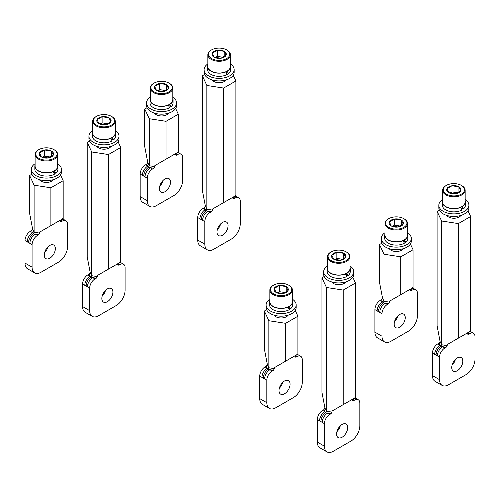 <?xml version="1.0" encoding="UTF-8"?>
<svg xmlns="http://www.w3.org/2000/svg" width="500" height="500" viewBox="0 0 500 500"><rect width="100%" height="100%" fill="white"/><g stroke="black" fill="none" stroke-linecap="round" stroke-linejoin="round"><path stroke-width="0.75" d="M234.156 69.688L234.156 72.244A15.031 8.681 180 0 1 224.875 80.262A15.031 8.681 180 0 1 208.494 78.381A15.031 8.681 180 0 1 204.088 72.244L204.088 69.688A15.031 8.681 0 0 0 208.494 75.825A15.031 8.681 0 0 0 224.875 77.706A15.031 8.681 0 0 0 234.156 69.688A15.031 8.681 0 0 0 230.4 63.944M207.85 63.944A15.031 8.681 0 0 0 204.088 69.688M207.85 65.138A11.525 6.656 0 0 0 207.6 66.513L207.6 69.688A11.525 6.656 180 0 0 210.975 74.394A11.525 6.656 180 0 0 227.275 74.394L225.781 71.944L228.531 73.531A11.525 6.656 180 0 0 230.65 69.688L230.65 66.513A11.525 6.656 0 0 0 230.4 65.138M225.606 71.844L225.781 71.944A11.525 6.656 0 0 1 210.975 71.219A11.525 6.656 0 0 1 207.6 66.513M227.094 71.119L227.275 71.219A11.525 6.656 0 0 0 230.65 66.513M227.275 71.219L228.531 73.531M230.4 54.75L230.4 66.513A11.275 6.513 180 0 1 223.438 72.531A11.275 6.513 180 0 1 211.15 71.119A11.275 6.513 180 0 1 207.85 66.513L207.85 54.75A11.275 6.513 0 0 0 211.15 59.356A11.275 6.513 0 0 0 223.438 60.769A11.275 6.513 0 0 0 230.4 54.75A11.275 6.513 0 0 0 227.094 50.15L226.65 49.894A10.65 6.15 0 0 0 211.594 49.894A10.65 6.15 0 0 0 211.594 58.587A10.65 6.15 0 0 0 226.65 58.587A10.65 6.15 0 0 0 226.65 49.894L227.094 50.15M211.594 49.894L211.15 50.15A11.275 6.513 0 0 0 207.85 54.75M224.188 51.319A7.163 4.131 180 0 1 226.038 55.312A7.163 4.131 180 0 1 220.975 58.231A7.163 4.131 180 0 1 214.062 57.162A7.163 4.131 180 0 1 212.206 53.169A7.163 4.131 180 0 1 217.269 50.25A7.163 4.131 180 0 1 224.188 51.319L226.038 55.312L220.975 58.231L214.062 57.162L212.206 53.169L217.269 50.25L224.188 51.319L224.188 56.8M223.331 57.325L217.269 56.388L217.269 50.25M217.269 56.388L215.2 57.581M176.575 102.931L176.575 105.487A15.031 8.681 180 0 1 167.3 113.506A15.031 8.681 180 0 1 150.912 111.625A15.031 8.681 180 0 1 146.512 105.487L146.512 102.931A15.031 8.681 0 0 0 150.912 109.069A15.031 8.681 0 0 0 167.3 110.95A15.031 8.681 0 0 0 176.575 102.931A15.031 8.681 0 0 0 172.819 97.188M150.269 97.188A15.031 8.681 0 0 0 146.512 102.931M119 136.169L119 138.731A15.031 8.681 180 0 1 109.719 146.75A15.031 8.681 180 0 1 93.338 144.869A15.031 8.681 180 0 1 88.931 138.731L88.931 136.169A15.031 8.681 0 0 0 93.338 142.306A15.031 8.681 0 0 0 109.719 144.188A15.031 8.681 0 0 0 119 136.169A15.031 8.681 0 0 0 115.237 130.431M92.694 130.431A15.031 8.681 0 0 0 88.931 136.169M61.419 169.412L61.419 171.969A15.031 8.681 180 0 1 52.138 179.988A15.031 8.681 180 0 1 35.756 178.106A15.031 8.681 180 0 1 31.356 171.969L31.356 169.412A15.031 8.681 0 0 0 35.756 175.55A15.031 8.681 0 0 0 52.138 177.431A15.031 8.681 0 0 0 61.419 169.412A15.031 8.681 0 0 0 57.663 163.675M35.112 163.675A15.031 8.681 0 0 0 31.356 169.412M296.163 304.944L296.163 307.5A15.031 8.681 180 0 1 286.881 315.519A15.031 8.681 180 0 1 270.5 313.637A15.031 8.681 180 0 1 266.1 307.5L266.1 304.944A15.031 8.681 0 0 0 270.5 311.081A15.031 8.681 0 0 0 286.881 312.962A15.031 8.681 0 0 0 296.163 304.944A15.031 8.681 0 0 0 292.406 299.2M269.856 299.2A15.031 8.681 0 0 0 266.1 304.944M353.744 271.7L353.744 274.256A15.031 8.681 180 0 1 344.462 282.275A15.031 8.681 180 0 1 328.081 280.394A15.031 8.681 180 0 1 323.675 274.256L323.675 271.7A15.031 8.681 0 0 0 328.081 277.838A15.031 8.681 0 0 0 344.462 279.719A15.031 8.681 0 0 0 353.744 271.7A15.031 8.681 0 0 0 349.988 265.956M327.438 265.956A15.031 8.681 0 0 0 323.675 271.7M411.319 238.456L411.319 241.012A15.031 8.681 180 0 1 402.044 249.031A15.031 8.681 180 0 1 385.656 247.15A15.031 8.681 180 0 1 381.256 241.012L381.256 238.456A15.031 8.681 0 0 0 385.656 244.594A15.031 8.681 0 0 0 402.044 246.475A15.031 8.681 0 0 0 411.319 238.456A15.031 8.681 0 0 0 407.562 232.719M385.012 232.719A15.031 8.681 0 0 0 381.256 238.456M468.9 205.212L468.9 207.769A15.031 8.681 180 0 1 459.619 215.787A15.031 8.681 180 0 1 443.237 213.906A15.031 8.681 180 0 1 438.837 207.769L438.837 205.212A15.031 8.681 0 0 0 443.237 211.35A15.031 8.681 0 0 0 459.619 213.231A15.031 8.681 0 0 0 468.9 205.212A15.031 8.681 0 0 0 465.144 199.475M442.594 199.475A15.031 8.681 0 0 0 438.837 205.212M150.269 98.375A11.525 6.656 0 0 0 150.019 99.756L150.019 102.931A11.525 6.656 180 0 0 153.394 107.631A11.525 6.656 180 0 0 169.694 107.631L168.206 105.188L170.95 106.775A11.525 6.656 180 0 0 173.069 102.931L173.069 99.756A11.525 6.656 0 0 0 172.819 98.375M168.025 105.087L168.206 105.188A11.525 6.656 0 0 1 153.394 104.462A11.525 6.656 0 0 1 150.019 99.756M169.519 104.362L169.694 104.462A11.525 6.656 0 0 0 173.069 99.756M169.694 104.462L170.95 106.775M92.694 131.619A11.525 6.656 0 0 0 92.438 133L92.438 136.169A11.525 6.656 180 0 0 95.819 140.875A11.525 6.656 180 0 0 112.112 140.875L110.625 138.431L113.375 140.019A11.525 6.656 180 0 0 115.494 136.169L115.494 133A11.525 6.656 0 0 0 115.237 131.619M110.444 138.325L110.625 138.431A11.525 6.656 0 0 1 95.819 137.706A11.525 6.656 0 0 1 92.438 133M111.938 137.606L112.112 137.706A11.525 6.656 0 0 0 115.494 133M112.112 137.706L113.375 140.019M35.112 164.862A11.525 6.656 0 0 0 34.862 166.244L34.862 169.412A11.525 6.656 180 0 0 38.237 174.119A11.525 6.656 180 0 0 54.538 174.119L53.05 171.675L55.794 173.263A11.525 6.656 180 0 0 57.912 169.412L57.912 166.244A11.525 6.656 0 0 0 57.663 164.862M52.869 171.569L53.05 171.675A11.525 6.656 0 0 1 38.237 170.95A11.525 6.656 0 0 1 34.862 166.244M54.363 170.844L54.538 170.95A11.525 6.656 0 0 0 57.912 166.244M54.538 170.95L55.794 173.263M269.856 300.394A11.525 6.656 0 0 0 269.606 301.769L269.606 304.944A11.525 6.656 180 0 0 272.981 309.65A11.525 6.656 180 0 0 289.281 309.65L287.794 307.2L290.538 308.788A11.525 6.656 180 0 0 292.656 304.944L292.656 301.769A11.525 6.656 0 0 0 292.406 300.394M287.613 307.1L287.794 307.2A11.525 6.656 0 0 1 272.981 306.475A11.525 6.656 0 0 1 269.606 301.769M289.106 306.375L289.281 306.475A11.525 6.656 0 0 0 292.656 301.769M289.281 306.475L290.538 308.788M327.438 267.15A11.525 6.656 0 0 0 327.188 268.531L327.188 271.7A11.525 6.656 180 0 0 330.562 276.406A11.525 6.656 180 0 0 346.863 276.406L345.369 273.962L348.119 275.544A11.525 6.656 180 0 0 350.238 271.7L350.238 268.531A11.525 6.656 0 0 0 349.988 267.15M345.188 273.856L345.369 273.962A11.525 6.656 0 0 1 330.562 273.231A11.525 6.656 0 0 1 327.188 268.531M346.681 273.131L346.863 273.231A11.525 6.656 0 0 0 350.238 268.531M346.863 273.231L348.119 275.544M385.012 233.906A11.525 6.656 0 0 0 384.762 235.287L384.762 238.456A11.525 6.656 180 0 0 388.137 243.162A11.525 6.656 180 0 0 404.438 243.162L402.95 240.719L405.694 242.3A11.525 6.656 180 0 0 407.812 238.456L407.812 235.287A11.525 6.656 0 0 0 407.562 233.906M402.769 240.613L402.95 240.719A11.525 6.656 0 0 1 388.137 239.994A11.525 6.656 0 0 1 384.762 235.287M404.263 239.887L404.438 239.994A11.525 6.656 0 0 0 407.812 235.287M404.438 239.994L405.694 242.3M442.594 200.662A11.525 6.656 0 0 0 442.344 202.044L442.344 205.212A11.525 6.656 180 0 0 445.719 209.919A11.525 6.656 180 0 0 462.019 209.919L460.525 207.475L463.275 209.056A11.525 6.656 180 0 0 465.394 205.212L465.394 202.044A11.525 6.656 0 0 0 465.144 200.662M460.35 207.369L460.525 207.475A11.525 6.656 0 0 1 445.719 206.75A11.525 6.656 0 0 1 442.344 202.044M461.838 206.644L462.019 206.75A11.525 6.656 0 0 0 465.394 202.044M462.019 206.75L463.275 209.056M172.819 87.994L172.819 99.756A11.275 6.513 180 0 1 165.856 105.769A11.275 6.513 180 0 1 153.575 104.362A11.275 6.513 180 0 1 150.269 99.756L150.269 87.994A11.275 6.513 0 0 0 153.575 92.6A11.275 6.513 0 0 0 165.856 94.006A11.275 6.513 0 0 0 172.819 87.994A11.275 6.513 0 0 0 169.519 83.394L169.075 83.138A10.65 6.15 0 0 0 154.012 83.138A10.65 6.15 0 0 0 154.012 91.831A10.65 6.15 0 0 0 169.075 91.831A10.65 6.15 0 0 0 169.075 83.138L169.519 83.394M154.012 83.138L153.575 83.394A11.275 6.513 0 0 0 150.269 87.994M166.606 84.562A7.163 4.131 180 0 1 168.463 88.556A7.163 4.131 180 0 1 163.4 91.475A7.163 4.131 180 0 1 156.481 90.406A7.163 4.131 180 0 1 154.631 86.412A7.163 4.131 180 0 1 159.694 83.494A7.163 4.131 180 0 1 166.606 84.562L168.463 88.556L163.4 91.475L156.481 90.406L154.631 86.412L159.694 83.494L166.606 84.562L166.606 90.044M165.75 90.569L159.694 89.625L159.694 83.494M159.694 89.625L157.619 90.825M115.237 121.237L115.237 133A11.275 6.513 180 0 1 108.281 139.012A11.275 6.513 180 0 1 95.994 137.606A11.275 6.513 180 0 1 92.694 133L92.694 121.237A11.275 6.513 0 0 0 95.994 125.838A11.275 6.513 0 0 0 108.281 127.25A11.275 6.513 0 0 0 115.237 121.237A11.275 6.513 0 0 0 111.938 116.638L111.494 116.381A10.65 6.15 0 0 0 96.438 116.381A10.65 6.15 0 0 0 96.438 125.075A10.65 6.15 0 0 0 111.494 125.075A10.65 6.15 0 0 0 111.494 116.381L111.938 116.638M96.438 116.381L95.994 116.638A11.275 6.513 0 0 0 92.694 121.237M109.031 117.806A7.163 4.131 180 0 1 110.881 121.794A7.163 4.131 180 0 1 105.819 124.719A7.163 4.131 180 0 1 98.906 123.65A7.163 4.131 180 0 1 97.05 119.656A7.163 4.131 180 0 1 102.112 116.731A7.163 4.131 180 0 1 109.031 117.806L110.881 121.794L105.819 124.719L98.906 123.65L97.05 119.656L102.112 116.731L109.031 117.806L109.031 123.281M108.175 123.806L102.112 122.869L102.112 116.731M102.112 122.869L100.044 124.069M57.663 154.481L57.663 166.244A11.275 6.513 180 0 1 50.7 172.256A11.275 6.513 180 0 1 38.413 170.844A11.275 6.513 180 0 1 35.112 166.244L35.112 154.481A11.275 6.513 0 0 0 38.413 159.081A11.275 6.513 0 0 0 50.7 160.494A11.275 6.513 0 0 0 57.663 154.481A11.275 6.513 0 0 0 54.363 149.875L53.919 149.619A10.65 6.15 0 0 0 53.919 149.619A10.65 6.15 0 0 0 38.856 149.625A10.65 6.15 0 0 0 38.856 158.319A10.65 6.15 0 0 0 53.919 158.319A10.65 6.15 0 0 0 53.919 149.625L54.363 149.875M38.856 149.625L38.413 149.875A11.275 6.513 0 0 0 35.112 154.481M51.45 151.044A7.163 4.131 180 0 1 53.3 155.037A7.163 4.131 180 0 1 48.238 157.963A7.163 4.131 180 0 1 41.325 156.894A7.163 4.131 180 0 1 39.469 152.9A7.163 4.131 180 0 1 44.531 149.975A7.163 4.131 180 0 1 51.45 151.044L53.3 155.037L48.238 157.963L41.325 156.894L39.469 152.9L44.531 149.975L51.45 151.044L51.45 156.525M50.594 157.05L44.531 156.113L44.531 149.975M44.531 156.113L42.462 157.312M292.406 290.006L292.406 301.769A11.275 6.513 180 0 1 285.444 307.787A11.275 6.513 180 0 1 273.156 306.375A11.275 6.513 180 0 1 269.856 301.769L269.856 290.006A11.275 6.513 0 0 0 273.156 294.613A11.275 6.513 0 0 0 285.444 296.025A11.275 6.513 0 0 0 292.406 290.006A11.275 6.513 0 0 0 289.106 285.406L288.663 285.15A10.65 6.15 0 0 0 273.6 285.15A10.65 6.15 0 0 0 273.6 293.844A10.65 6.15 0 0 0 288.663 293.844A10.65 6.15 0 0 0 288.663 285.15L289.106 285.406M273.6 285.15L273.156 285.406A11.275 6.513 0 0 0 269.856 290.006M286.194 286.575A7.163 4.131 180 0 1 288.044 290.569A7.163 4.131 180 0 1 282.981 293.488A7.163 4.131 180 0 1 276.069 292.419A7.163 4.131 180 0 1 274.219 288.425A7.163 4.131 180 0 1 279.281 285.506A7.163 4.131 180 0 1 286.194 286.575L288.044 290.569L282.981 293.488L276.069 292.419L274.219 288.425L279.281 285.506L286.194 286.575L286.194 292.056M285.338 292.581L279.281 291.644L279.281 285.506M279.281 291.644L277.206 292.838M349.988 256.769L349.988 268.531A11.275 6.513 180 0 1 343.025 274.544A11.275 6.513 180 0 1 330.737 273.131A11.275 6.513 180 0 1 327.438 268.531L327.438 256.769A11.275 6.513 0 0 0 330.737 261.369A11.275 6.513 0 0 0 343.025 262.781A11.275 6.513 0 0 0 349.988 256.769A11.275 6.513 0 0 0 346.681 252.162L346.238 251.906A10.65 6.15 0 0 0 331.181 251.906A10.65 6.15 0 0 0 331.181 260.6A10.65 6.15 0 0 0 346.238 260.6A10.65 6.15 0 0 0 346.238 251.906L346.681 252.162M331.181 251.906L330.737 252.162A11.275 6.513 0 0 0 327.438 256.769M343.775 253.331A7.163 4.131 180 0 1 345.625 257.325A7.163 4.131 180 0 1 340.562 260.25A7.163 4.131 180 0 1 333.65 259.175A7.163 4.131 180 0 1 331.794 255.188A7.163 4.131 180 0 1 336.856 252.262A7.163 4.131 180 0 1 343.775 253.331L345.625 257.325L340.562 260.25L333.65 259.175L331.794 255.188L336.856 252.262L343.775 253.331L343.775 258.812M342.919 259.337L336.856 258.4L336.856 252.262M336.856 258.4L334.787 259.594M407.562 223.525L407.562 235.287A11.275 6.513 180 0 1 400.606 241.3A11.275 6.513 180 0 1 388.319 239.887A11.275 6.513 180 0 1 385.012 235.287L385.012 223.525A11.275 6.513 0 0 0 388.319 228.125A11.275 6.513 0 0 0 400.606 229.537A11.275 6.513 0 0 0 407.562 223.525A11.275 6.513 0 0 0 404.263 218.919L403.819 218.663A10.65 6.15 0 0 0 388.756 218.663A10.65 6.15 0 0 0 388.756 227.356A10.65 6.15 0 0 0 403.819 227.356A10.65 6.15 0 0 0 403.819 218.663L404.263 218.919M388.756 218.663L388.319 218.919A11.275 6.513 0 0 0 385.012 223.525M401.35 220.087A7.163 4.131 180 0 1 403.206 224.081A7.163 4.131 180 0 1 398.144 227.006A7.163 4.131 180 0 1 391.225 225.938A7.163 4.131 180 0 1 389.375 221.944A7.163 4.131 180 0 1 394.438 219.019A7.163 4.131 180 0 1 401.35 220.087L403.206 224.081L398.144 227.006L391.225 225.938L389.375 221.944L394.438 219.019L401.35 220.087L401.35 225.569M400.5 226.094L394.438 225.156L394.438 219.019M394.438 225.156L392.362 226.35M465.144 190.281L465.144 202.044A11.275 6.513 180 0 1 458.181 208.056A11.275 6.513 180 0 1 445.894 206.644A11.275 6.513 180 0 1 442.594 202.044L442.594 190.281A11.275 6.513 0 0 0 445.894 194.881A11.275 6.513 0 0 0 458.181 196.294A11.275 6.513 0 0 0 465.144 190.281A11.275 6.513 0 0 0 461.838 185.675L461.4 185.419A10.65 6.15 0 0 0 446.337 185.419A10.65 6.15 0 0 0 446.337 194.119A10.65 6.15 0 0 0 461.394 194.119A10.65 6.15 0 0 0 461.4 185.419L461.838 185.675M446.337 185.419L445.894 185.675A11.275 6.513 0 0 0 442.594 190.281M458.931 186.844A7.163 4.131 180 0 1 460.781 190.837A7.163 4.131 180 0 1 455.719 193.762A7.163 4.131 180 0 1 448.806 192.694A7.163 4.131 180 0 1 446.95 188.7A7.163 4.131 180 0 1 452.013 185.775A7.163 4.131 180 0 1 458.931 186.844L460.781 190.837L455.719 193.762L448.806 192.694L446.95 188.7L452.013 185.775L458.931 186.844L458.931 192.325M458.075 192.85L452.013 191.912L452.013 185.775M452.013 191.912L449.944 193.106M29.619 175.512L34.112 185.194L34.112 232.25L33.231 233.769C30.344 236.106 28.781 239.044 28.544 242.581L32.088 244.669A7.519 4.338 120 0 1 37.4 235.463L38.681 234.725L39.7 233.113L34.112 232.25L32.612 229.019L29.619 213.363L29.619 175.512L31.869 174.219M34.112 185.194L50.881 187.787L63.156 180.7L60.494 174.969M53.419 179.644A7.519 4.338 180 0 1 41.075 181.175A7.519 4.338 180 0 1 39.356 179.644M39.7 233.113L39.7 232.087L60.156 220.275L60.181 221.537M50.881 187.787L50.881 225.637L39.7 232.087M32.088 244.669L32.088 267.169A12.525 7.231 120 0 0 34.681 272.906A12.525 7.231 120 0 0 40.944 272.288L58.663 262.056A12.525 7.231 120 0 0 67.519 246.713L67.519 224.213A7.519 4.338 120 0 0 65.963 220.769A7.519 4.338 120 0 0 62.206 221.144L61.181 221.731L60.156 221.3M55.338 248.631A7.831 4.519 -60 0 1 51.919 256.512A7.831 4.519 -60 0 1 45.888 258.612A7.831 4.519 -60 0 1 44.269 255.025A7.831 4.519 -60 0 1 47.688 247.144A7.831 4.519 -60 0 1 53.719 245.05A7.831 4.519 -60 0 1 55.338 248.631M44.594 252.669A7.831 4.519 120 0 0 47.925 246.9M32.612 229.019L31.594 230.631L30.312 231.369A7.519 4.338 -60 0 0 25 240.575L25 263.081A12.525 7.231 -60 0 0 27.594 268.812L34.681 272.906M29.875 243.394A7.519 4.338 -60 0 1 35.188 234.188L33.231 233.769L32.525 232.65A7.519 4.338 120 0 0 27.212 241.856L28.544 242.581M61.181 221.731L60.431 220.119A7.519 4.338 -60 0 1 64.194 219.75L62.562 218.725M63.156 180.7L63.156 218.55L50.881 225.637M144.775 109.031L149.269 118.713L149.269 165.763L148.387 167.288C145.5 169.619 143.938 172.556 143.7 176.094L147.244 178.181A7.519 4.338 120 0 1 152.556 168.975L153.837 168.238L154.856 166.625L149.269 165.763L147.775 162.537L144.775 146.875L144.775 109.031L147.025 107.731M149.269 118.713L166.038 121.306L178.312 114.219L175.65 108.488M168.575 113.156A7.519 4.338 180 0 1 156.231 114.694A7.519 4.338 180 0 1 154.512 113.156M154.856 166.625L154.856 165.606L175.319 153.794L175.344 155.05M166.038 121.306L166.038 159.15L154.856 165.606M147.244 178.181L147.244 200.688A12.525 7.231 120 0 0 149.838 206.419A12.525 7.231 120 0 0 156.1 205.8L173.819 195.575A12.525 7.231 120 0 0 182.675 180.231L182.675 157.725A7.519 4.338 120 0 0 181.119 154.288A7.519 4.338 120 0 0 177.362 154.656L176.337 155.25L175.319 154.812M170.5 182.144A7.831 4.519 -60 0 1 167.081 190.025A7.831 4.519 -60 0 1 161.044 192.125A7.831 4.519 -60 0 1 159.425 188.538A7.831 4.519 -60 0 1 162.844 180.662A7.831 4.519 -60 0 1 168.875 178.562A7.831 4.519 -60 0 1 170.5 182.144M159.75 186.181A7.831 4.519 120 0 0 163.081 180.413M147.775 162.537L146.75 164.15L145.475 164.887A7.519 4.338 -60 0 0 140.156 174.094L140.156 196.594A12.525 7.231 -60 0 0 142.75 202.331L149.838 206.419M145.031 176.906A7.519 4.338 -60 0 1 150.344 167.7L148.387 167.288L147.688 166.163A7.519 4.338 120 0 0 142.369 175.369L143.7 176.094M176.337 155.25L175.588 153.631A7.519 4.338 -60 0 1 179.35 153.262L177.719 152.244M178.312 114.219L178.312 152.062L166.038 159.15M264.363 311.044L268.856 320.725L268.856 367.775L267.975 369.3C265.087 371.637 263.525 374.575 263.288 378.113L266.831 380.194A7.519 4.338 120 0 1 272.144 370.994L273.425 370.256L274.444 368.638L268.856 367.775L267.356 364.55L264.363 348.888L264.363 311.044L266.613 309.744M268.856 320.725L285.625 323.319L297.9 316.231L295.238 310.5M288.163 315.169A7.519 4.338 180 0 1 275.819 316.706A7.519 4.338 180 0 1 274.1 315.169M274.444 368.638L274.444 367.619L294.9 355.806L294.925 357.062M285.625 323.319L285.625 361.163L274.444 367.619M266.831 380.194L266.831 402.7A12.525 7.231 120 0 0 269.425 408.438A12.525 7.231 120 0 0 275.688 407.812L293.406 397.587A12.525 7.231 120 0 0 302.262 382.244L302.262 359.738A7.519 4.338 120 0 0 300.706 356.3A7.519 4.338 120 0 0 296.95 356.669L295.925 357.262L294.9 356.831M290.081 384.162A7.831 4.519 -60 0 1 286.669 392.038A7.831 4.519 -60 0 1 280.631 394.137A7.831 4.519 -60 0 1 279.012 390.556A7.831 4.519 -60 0 1 282.431 382.675A7.831 4.519 -60 0 1 288.463 380.575A7.831 4.519 -60 0 1 290.081 384.162M279.337 388.194A7.831 4.519 120 0 0 282.669 382.425M267.356 364.55L266.337 366.163L265.056 366.9A7.519 4.338 -60 0 0 259.744 376.106L259.744 398.606A12.525 7.231 -60 0 0 262.337 404.344L269.425 408.438M264.619 378.919A7.519 4.338 -60 0 1 269.931 369.712L267.975 369.3L267.269 368.175A7.519 4.338 120 0 0 261.956 377.381L263.288 378.113M295.925 357.262L295.175 355.65A7.519 4.338 -60 0 1 298.938 355.275L297.306 354.256M297.9 316.231L297.9 354.075L285.625 361.163M379.519 244.556L384.012 254.237L384.012 301.288L383.131 302.812C380.244 305.15 378.681 308.087 378.444 311.625L381.987 313.712A7.519 4.338 120 0 1 387.306 304.506L388.581 303.769L389.606 302.156L384.012 301.288L382.519 298.062L379.519 282.406L379.519 244.556L381.769 243.263M384.012 254.237L400.781 256.831L413.056 249.744L410.394 244.013M403.319 248.688A7.519 4.338 180 0 1 390.975 250.219A7.519 4.338 180 0 1 389.256 248.688M389.606 302.156L389.606 301.131L410.062 289.319L410.087 290.581M400.781 256.831L400.781 294.675L389.606 301.131M381.987 313.712L381.987 336.213A12.525 7.231 120 0 0 384.581 341.95A12.525 7.231 120 0 0 390.844 341.331L408.562 331.1A12.525 7.231 120 0 0 417.419 315.756L417.419 293.256A7.519 4.338 120 0 0 415.863 289.812A7.519 4.338 120 0 0 412.106 290.188L411.081 290.775L410.062 290.344M405.244 317.675A7.831 4.519 -60 0 1 401.825 325.556A7.831 4.519 -60 0 1 395.788 327.65A7.831 4.519 -60 0 1 394.169 324.069A7.831 4.519 -60 0 1 397.587 316.188A7.831 4.519 -60 0 1 403.619 314.094A7.831 4.519 -60 0 1 405.244 317.675M394.494 321.706A7.831 4.519 120 0 0 397.825 315.944M382.519 298.062L381.494 299.675L380.219 300.413A7.519 4.338 -60 0 0 374.9 309.619L374.9 332.125A12.525 7.231 -60 0 0 377.494 337.856L384.581 341.95M379.775 312.431A7.519 4.338 -60 0 1 385.094 303.231L383.131 302.812L382.431 301.694A7.519 4.338 120 0 0 377.113 310.9L378.444 311.625M411.081 290.775L410.337 289.163A7.519 4.338 -60 0 1 414.094 288.788L412.463 287.769M413.056 249.744L413.056 287.594L400.781 294.675M87.2 142.275L91.694 151.95L91.694 275.719L90.806 277.244C87.919 279.581 86.356 282.519 86.125 286.056L89.663 288.144A7.519 4.338 120 0 1 94.981 278.938L96.256 278.2L97.281 276.581L91.694 275.719L90.194 272.494L87.2 256.831L87.2 142.275L89.444 140.975M91.694 151.95L108.456 154.544L120.731 147.463L118.075 141.725M111 146.4A7.519 4.338 180 0 1 98.65 147.938A7.519 4.338 180 0 1 96.938 146.4M97.281 276.581L97.281 275.562L117.737 263.75L117.794 265.094M108.456 154.544L108.456 269.106L97.281 275.562M89.663 288.144L89.663 310.644A12.525 7.231 120 0 0 92.263 316.381A12.525 7.231 120 0 0 98.525 315.756L116.237 305.531A12.525 7.231 120 0 0 125.1 290.188L125.1 267.681A7.519 4.338 120 0 0 123.544 264.244A7.519 4.338 120 0 0 119.781 264.613L118.763 265.206L117.737 264.775M112.919 292.106A7.831 4.519 -60 0 1 109.5 299.981A7.831 4.519 -60 0 1 103.469 302.081A7.831 4.519 -60 0 1 101.844 298.5A7.831 4.519 -60 0 1 105.262 290.619A7.831 4.519 -60 0 1 111.294 288.519A7.831 4.519 -60 0 1 112.919 292.106M102.175 296.137A7.831 4.519 120 0 0 105.506 290.375M90.194 272.494L89.169 274.106L87.894 274.844A7.519 4.338 -60 0 0 82.581 284.05L82.581 306.55A12.525 7.231 -60 0 0 85.175 312.288L92.263 316.381M87.45 286.863A7.519 4.338 -60 0 1 92.769 277.656L90.806 277.244L90.106 276.119A7.519 4.338 120 0 0 84.794 285.325L86.125 286.056M123.544 264.244L121.769 263.219A7.519 4.338 120 0 0 118.012 263.594L119.781 264.613M120.731 147.463L120.731 262.019L108.456 269.106M202.356 75.788L206.85 85.469L206.85 209.231L205.969 210.756C203.075 213.094 201.513 216.031 201.281 219.569L204.825 221.656A7.519 4.338 120 0 1 210.138 212.45L211.412 211.713L212.438 210.1L206.85 209.231L205.35 206.006L202.356 190.35L202.356 75.788L204.6 74.488M206.85 85.469L223.619 88.062L235.888 80.975L233.231 75.244M226.156 79.912A7.519 4.338 180 0 1 213.806 81.45A7.519 4.338 180 0 1 212.094 79.912M212.438 210.1L212.438 209.075L232.894 197.262L232.95 198.612M223.619 88.062L223.619 202.625L212.438 209.075M204.825 221.656L204.825 244.156A12.525 7.231 120 0 0 207.419 249.894A12.525 7.231 120 0 0 213.681 249.275L231.4 239.044A12.525 7.231 120 0 0 240.256 223.7L240.256 201.2A7.519 4.338 120 0 0 238.7 197.756A7.519 4.338 120 0 0 234.944 198.131L233.919 198.719L232.894 198.287M228.075 225.619A7.831 4.519 -60 0 1 224.656 233.5A7.831 4.519 -60 0 1 218.625 235.594A7.831 4.519 -60 0 1 217 232.013A7.831 4.519 -60 0 1 220.419 224.131A7.831 4.519 -60 0 1 226.456 222.037A7.831 4.519 -60 0 1 228.075 225.619M217.331 229.656A7.831 4.519 120 0 0 220.662 223.888M205.35 206.006L204.331 207.619L203.05 208.356A7.519 4.338 -60 0 0 197.738 217.562L197.738 240.069A12.525 7.231 -60 0 0 200.331 245.8L207.419 249.894M202.613 220.375A7.519 4.338 -60 0 1 207.925 211.175L205.969 210.756L205.263 209.638A7.519 4.338 120 0 0 199.95 218.844L201.281 219.569M238.7 197.756L236.925 196.737A7.519 4.338 120 0 0 233.169 197.106L234.944 198.131M235.888 80.975L235.888 195.538L223.619 202.625M321.944 277.8L326.438 287.481L326.438 411.25L325.55 412.769C322.663 415.106 321.1 418.044 320.869 421.581L324.412 423.669A7.519 4.338 120 0 1 329.725 414.462L331 413.725L332.025 412.113L326.438 411.25L324.938 408.019L321.944 392.362L321.944 277.8L324.188 276.506M326.438 287.481L343.2 290.075L355.475 282.987L352.819 277.256M345.744 281.931A7.519 4.338 180 0 1 333.394 283.463A7.519 4.338 180 0 1 331.681 281.931M332.025 412.113L332.025 411.087L352.481 399.281L352.506 400.538M343.2 290.075L343.2 404.637L332.025 411.087M324.412 423.669L324.412 446.175A12.525 7.231 120 0 0 327.006 451.906A12.525 7.231 120 0 0 333.269 451.287L350.981 441.056A12.525 7.231 120 0 0 359.844 425.712L359.844 403.212A7.519 4.338 120 0 0 358.288 399.769A7.519 4.338 120 0 0 354.525 400.144L353.506 400.731L352.481 400.3M347.663 427.631A7.831 4.519 -60 0 1 344.244 435.513A7.831 4.519 -60 0 1 338.212 437.612A7.831 4.519 -60 0 1 336.587 434.025A7.831 4.519 -60 0 1 340.006 426.144A7.831 4.519 -60 0 1 346.044 424.05A7.831 4.519 -60 0 1 347.663 427.631M336.919 431.669A7.831 4.519 120 0 0 340.25 425.9M324.938 408.019L323.913 409.637L322.638 410.375A7.519 4.338 -60 0 0 317.325 419.575L317.325 442.081A12.525 7.231 -60 0 0 319.919 447.819L327.006 451.906M322.2 422.394A7.519 4.338 -60 0 1 327.512 413.188L325.55 412.769L324.85 411.65A7.519 4.338 120 0 0 319.538 420.856L320.869 421.581M358.288 399.769L356.512 398.75A7.519 4.338 120 0 0 352.756 399.119L354.525 400.144M355.475 282.987L355.475 397.55L343.2 404.637M437.1 211.312L441.594 220.994L441.594 344.762L440.712 346.287C437.819 348.625 436.262 351.562 436.025 355.094L439.569 357.181A7.519 4.338 120 0 1 444.881 347.975L446.156 347.238L447.181 345.625L441.594 344.762L440.094 341.538L437.1 325.875L437.1 211.312L439.344 210.019M441.594 220.994L458.363 223.588L470.637 216.5L467.975 210.769M460.9 215.444A7.519 4.338 180 0 1 448.55 216.975A7.519 4.338 180 0 1 446.838 215.444M447.181 345.625L447.181 344.606L467.638 332.794L467.694 334.137M458.363 223.588L458.363 338.15L447.181 344.606M439.569 357.181L439.569 379.688A12.525 7.231 120 0 0 442.163 385.419A12.525 7.231 120 0 0 448.425 384.8L466.144 374.575A12.525 7.231 120 0 0 475 359.231L475 336.725A7.519 4.338 120 0 0 473.444 333.288A7.519 4.338 120 0 0 469.688 333.656L468.663 334.25L467.638 333.819M462.819 361.15A7.831 4.519 -60 0 1 459.4 369.025A7.831 4.519 -60 0 1 453.369 371.125A7.831 4.519 -60 0 1 451.75 367.537A7.831 4.519 -60 0 1 455.163 359.663A7.831 4.519 -60 0 1 461.2 357.562A7.831 4.519 -60 0 1 462.819 361.15M452.075 365.181A7.831 4.519 120 0 0 455.406 359.412M440.094 341.538L439.075 343.15L437.794 343.888A7.519 4.338 -60 0 0 432.481 353.094L432.481 375.594A12.525 7.231 -60 0 0 435.075 381.331L442.163 385.419M437.356 355.906A7.519 4.338 -60 0 1 442.669 346.7L440.712 346.287L440.006 345.163A7.519 4.338 120 0 0 434.694 354.369L436.025 355.094M473.444 333.288L471.669 332.262A7.519 4.338 120 0 0 467.912 332.638L469.688 333.656M470.637 216.5L470.637 331.062L458.363 338.15M30.312 231.369L32.525 232.65L31.594 230.631M38.681 234.725L35.188 234.188L37.4 235.463M25 240.575L27.212 241.856M32.088 267.169L25 263.081M60.431 220.119L62.206 221.144M145.475 164.887L147.688 166.163L146.75 164.15M153.837 168.238L150.344 167.7L152.556 168.975M140.156 174.094L142.369 175.369M147.244 200.688L140.156 196.594M175.588 153.631L177.362 154.656M265.056 366.9L267.269 368.175L266.337 366.163M273.425 370.256L269.931 369.712L272.144 370.994M259.744 376.106L261.956 377.381M266.831 402.7L259.744 398.606M295.175 355.65L296.95 356.669M380.219 300.413L382.431 301.694L381.494 299.675M388.581 303.769L385.094 303.231L387.306 304.506M374.9 309.619L377.113 310.9M381.987 336.213L374.9 332.125M410.337 289.163L412.106 290.188M87.894 274.844L90.106 276.119L89.169 274.106M96.256 278.2L92.769 277.656L94.981 278.938M82.581 284.05L84.794 285.325M89.663 310.644L82.581 306.55M118.012 263.594L118.763 265.206M203.05 208.356L205.263 209.638L204.331 207.619M211.412 211.713L207.925 211.175L210.138 212.45M197.738 217.562L199.95 218.844M204.825 244.156L197.738 240.069M233.169 197.106L233.919 198.719M322.638 410.375L324.85 411.65L323.913 409.637M331 413.725L327.512 413.188L329.725 414.462M317.325 419.575L319.538 420.856M324.412 446.175L317.325 442.081M352.756 399.119L353.506 400.731M437.794 343.888L440.006 345.163L439.075 343.15M446.156 347.238L442.669 346.7L444.881 347.975M432.481 353.094L434.694 354.369M439.569 379.688L432.481 375.594M467.912 332.638L468.663 334.25M64.194 219.75L65.963 220.769M179.35 153.262L181.119 154.288M298.938 355.275L300.706 356.3M414.094 288.788L415.863 289.812M121.769 263.219L120.144 262.2M236.925 196.731L235.3 195.712M356.512 398.75L354.888 397.731M471.669 332.262L470.044 331.244"/></g></svg>
